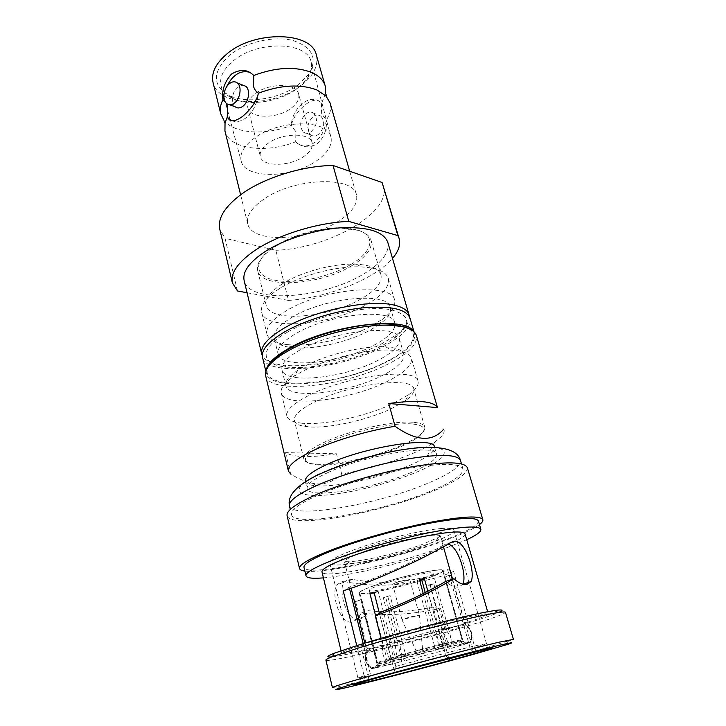 <?xml version="1.0" encoding="UTF-8"?>
<svg xmlns="http://www.w3.org/2000/svg" width="726" height="726" viewBox="0 0 726 726"><rect width="100%" height="100%" fill="white"/><g stroke="black" fill="none" stroke-linecap="round" stroke-linejoin="round"><path stroke-width="0.54" stroke-dasharray="3.63 2.72" d="M358.998 619.786L364.643 616.528C365.868 615.439 367.075 613.488 368.273 610.702C388.991 612.98 410.617 611.755 433.141 607.027L439.439 630.032L443.895 629.279C452.951 627.228 468.352 622.745 467.744 622.327L463.052 622.899L470.412 648.999L486.538 643.69L482.137 644.307L488.761 648.536M368.254 679.908L370.26 673.71L357.9 677.912L372.765 674.935L445.9 655.932L438.858 630.204L439.439 630.032M331.846 656.876C348.779 655.279 419.61 637.6 464.54 623.997C481.147 618.997 492.527 615.158 498.698 612.481M325.901 660.061C326.001 663.6 413.194 642.365 466.637 626.239C491.52 618.779 504.452 614.132 505.432 612.29M394.381 671.024L385.923 638.072L388.374 637.591L395.797 666.423L393.646 673.129M395.797 666.423C423.403 658.763 459.186 649.507 475.412 645.786L482.137 644.307M451.291 542.277L443.377 545.126L448.223 544.11M462.997 584.185L458.768 587.125C454.912 587.289 451.118 586.318 445.637 581.462M357.156 619.351L352.083 622.055C340.403 624.678 330.357 594.295 336.9 584.748L342.082 581.635L345.712 581.853L352.509 579.421C370.378 582.479 386.776 583.069 401.687 581.181C420.735 579.039 436.027 575.192 447.579 569.62L453.641 571.471L443.232 575.6C429.447 580.237 412.976 583.25 393.801 584.666C378.518 585.9 362.492 584.965 345.712 581.853M352.509 579.421L348.852 579.203L343.779 582.27C338.207 591.436 346.465 619.142 357.292 619.886M462.625 641.112L439.847 646.131L441.717 648.59L466.01 643.145L462.625 641.112L444.575 576.698L445.092 577.061L451.118 575.382M269.083 365.523C252.875 392.14 339.323 386.885 386.704 361.421C415.662 347.155 423.748 329.477 398.048 325.066M265.652 375.769C269.301 395.053 345.866 386.305 388.709 363.753C408.502 353.589 417.74 344.215 416.434 335.648M336.492 453.768C310.801 457.897 293.83 457.516 285.563 452.625L336.492 453.768L341.683 474.033C367.646 469.314 391.695 462.29 413.82 452.96C422.459 449.222 429.456 445.537 434.82 441.889C441.771 437.125 444.847 433.068 444.058 429.719M305.337 481.338C306.082 483.852 309.802 485.34 316.5 485.821C336.8 487.427 381.567 477.49 409.546 465.42C416.769 462.344 422.586 459.349 426.997 456.418C432.569 452.679 435.055 449.53 434.457 446.98M285.563 452.625L290.69 474.06C298.949 479.033 306.218 482.128 312.498 483.325C323.161 485.458 332.88 482.363 341.683 474.033M328.615 472.245C313.587 479.124 306.426 484.605 307.125 488.689C308.722 499.479 373.854 488.671 411.488 472.363C428.63 465.067 436.988 459.032 436.562 454.249C437.025 443.432 366.675 454.585 328.615 472.245M375.605 615.793L382.983 644.697C381.477 651.44 383.038 657.565 387.666 663.056L390.216 662.484L391.178 659.272L379.362 613.243M375.36 667.575L377.248 664.145L361.049 599.876L354.769 601.618L367.084 650.932C364.779 655.424 364.86 659.907 367.329 664.372L371.503 668.619L390.216 662.484M354.769 601.618L361.965 600.121L361.049 599.876M355.704 601.854L367.982 650.932C365.251 656.576 365.922 661.794 369.97 666.577L372.384 668.528L376.222 667.493L378.101 664.09L361.965 600.121M466.01 643.145L469.949 642.083C472.199 637.555 472.009 633.072 469.386 628.634L464.939 624.351L438.35 629.642C442.007 635.032 443.677 641.167 443.386 648.037L441.717 648.59M450.991 574.919L444.575 576.698M452.216 579.266L464.939 624.351M439.847 646.131L425.227 592.552M427.841 591.227L438.35 629.642M419.428 579.52L416.851 580.818L419.61 580.201M436.753 649.852L438.404 649.289C438.695 642.41 437.025 636.266 433.386 630.858L387.167 643.427C385.678 650.187 387.257 656.322 391.895 661.84L436.753 649.852L434.892 647.383L416.851 580.818M423.24 593.55L433.386 630.858M394.436 661.259L395.389 658.046L378.228 591.554L374.008 592.144M379.417 613.207L387.167 643.427M416.089 650.823L422.586 649.098L416.089 650.823L401.986 619.768L405.335 618.407C412.749 616.211 417.432 615.122 419.383 615.14L402.013 619.795M395.888 582.66L392.639 584.23C394.635 584.512 399.264 583.513 406.524 581.254L409.836 579.657C407.84 579.375 403.193 580.373 395.888 582.66M444.475 645.822C418.884 653.3 376.685 663.845 377.32 662.529L393.283 657.166C419.238 649.516 463.678 638.453 462.045 639.996L444.475 645.822M374.816 585.437C364.679 589.031 359.66 591.49 359.742 592.824C359.66 596.273 401.342 587.261 426.062 578.676C437.025 574.901 442.551 572.26 442.651 570.763C443.65 567.16 399.817 576.526 374.816 585.437M438.894 647.066L452.262 642.619C453.432 641.448 419.465 649.906 399.536 655.787L387.112 659.952C386.541 660.978 419.174 652.828 438.894 647.066M381.068 584.621C373.191 587.388 369.289 589.303 369.334 590.338C369.189 593.006 401.424 586.045 420.472 579.412C428.83 576.526 433.032 574.511 433.086 573.377C433.776 570.618 400.28 577.787 381.068 584.621M426.434 578.622C401.333 587.343 359.025 596.491 359.107 592.988C359.016 591.636 364.116 589.14 374.398 585.501C399.781 576.444 444.312 566.924 443.287 570.591C443.187 572.115 437.569 574.792 426.434 578.622M445.319 649.961L443.114 647.665L426.144 585.628L429.837 585.111L442.851 632.482C447.034 637.546 448.586 643.209 447.525 649.461L406.052 660.542L406.315 657.593L390.107 595.61L383.301 597.77L395.588 645.196C395.407 651.422 396.868 657.094 399.999 662.194L374.525 668.165L369.97 666.586M429.837 585.111L433.794 583.777L426.144 585.628M445.092 577.061L463.061 641.158L466.437 643.182L451.608 648.291C452.652 642.02 451.091 636.348 446.907 631.266C458.932 627.6 465.094 625.349 465.393 624.514L465.375 624.478C468.17 626.166 470.121 628.589 471.238 631.729C472.363 635.368 472.072 638.826 470.357 642.129L467.263 643.49L469.087 641.748C471.637 638.717 472.354 635.386 471.238 631.729M449.412 648.79L447.207 646.476L430.11 584.294M433.794 583.777L446.907 631.266M463.061 641.158L447.207 646.476M374.208 592.933L378.228 591.554M395.389 658.046L434.892 647.383M443.114 647.665L406.315 657.593M378.101 664.09L401.65 658.772L385.506 596.654M377.248 664.145L391.178 659.272M401.65 658.772L401.396 661.722L376.222 667.493M451.608 648.291L467.263 643.49M466.437 643.182L470.357 642.129M469.949 642.083L443.386 648.037M438.404 649.289L391.895 661.84M387.666 663.056C375.26 666.713 369.87 668.564 371.503 668.619M372.384 668.528L374.525 668.165M401.396 661.722L399.999 662.194M406.052 660.542L447.525 649.461M383.301 597.77L390.107 595.61M387.884 596.727L400.217 644.053C400.017 650.278 401.487 655.932 404.636 661.014M367.084 650.932L370.314 648.917L382.983 644.697M395.588 645.196C381.322 648.663 372.12 650.578 367.982 650.932M442.851 632.482L400.217 644.053M452.57 579.148L465.375 624.478M344.587 562.133C344.868 563.086 346.765 563.548 350.259 563.521C363.463 563.558 399.327 555.19 421.534 546.996L436.326 540.616C439.366 538.901 440.773 537.567 440.555 536.596C441.472 531.287 390.325 541.378 361.593 552.495C350.023 556.933 344.351 560.145 344.587 562.133L351.121 588.296M359.207 549.999C340.558 557.459 336.628 561.37 347.436 561.715C361.403 561.806 398.991 553.049 422.323 544.4L437.878 537.648C446.717 532.185 441.844 530.67 423.231 533.111C405.054 535.842 376.912 543.266 359.207 549.999M442.116 528.446C426.743 529.49 396.55 536.033 371.059 543.955C344.042 552.677 330.285 559.056 329.776 563.122C330.521 565 335.648 565.463 345.177 564.492C379.87 561.37 457.298 537.231 453.895 530.089C453.396 528.51 449.467 527.965 442.116 528.446M443.895 629.279L444.884 629.079L439.248 608.633C412.114 614.559 386.105 616.02 361.203 613.043L358.508 617.871M361.203 613.043L368.273 610.702M439.248 608.633L433.141 607.027M465.021 533.846C464.912 537.231 455.211 542.422 435.899 549.419C393.746 564.882 322.798 579.357 321.981 571.907M444.884 629.079C400.752 641.893 341.51 655.868 341.619 653.101C341.492 652.275 346.629 650.133 357.029 646.666L356.765 645.605M443.377 545.126C428.34 553.811 412.867 561.652 396.968 568.639C376.985 577.442 361.049 583.64 349.152 587.225L343.235 590.846M381.114 612.054L387.729 637.773L382.448 638.971C372.184 641.258 356.103 645.968 356.856 646.439L358.254 646.421L357.029 646.666M388.374 637.591L387.729 637.773M447.579 569.62L463.052 622.899M465.067 622.5L473.452 652.157L470.412 648.999M438.858 630.204L443.858 629.152M467.018 622.3L467.998 622.109L453.641 571.471M462.625 623.035L466.981 622.173M445.9 655.932L448.432 658.518M332.408 687.567L337.899 686.751C357.591 682.703 428.177 664.363 473.788 651.54L513.454 639.388M467.998 622.109C481.347 617.844 488.126 615.158 488.335 614.06C490.604 610.902 428.24 625.367 381.232 639.207L382.448 638.971M363.209 643.626L363.599 645.196L358.254 646.421M349.152 587.225L349.551 588.822M363.599 645.196L370.26 673.71M358.217 646.276L363.191 645.341M385.923 638.072L382.411 638.826M381.232 639.207L381.023 638.381M323.424 577.869C351.475 575.573 407.649 561.897 444.675 548.566L466.736 539.736M478.407 520.996C478.252 525.47 466.273 532.058 442.47 540.779C391.332 559.782 305.483 577.034 303.985 567.405M304.847 571.044C324.958 573.948 398.828 557.514 444.893 540.571C461.691 534.463 473.216 529.136 479.469 524.58M467.353 467.689C467.644 473.933 455.565 481.991 431.09 491.892C378.754 513.445 289.556 529.254 287.088 515.66M291.507 514.625C293.758 527.566 378.827 512.511 428.667 491.947C451.862 482.545 463.306 474.895 463.006 468.996C460.211 463.27 443.005 462.916 411.406 467.943C381.123 473.17 343.634 484.033 319.522 494.479C299.992 503.145 290.654 509.861 291.507 514.625L290.282 509.452M350.821 264.5C372.674 251.967 377.057 235.26 356.684 229.779L342.028 227.801C321.8 227.111 293.83 234.552 276.615 245.197L274.9 246.277C252.548 260.598 254.064 276.216 274.755 280.182C295.173 284.356 329.413 277.205 350.821 264.5M351.829 265.68C366.203 256.977 372.61 248.528 371.059 240.333C369.715 235.832 365.332 232.483 357.891 230.305L342.926 228.282C322.262 227.583 293.667 235.197 276.08 246.069L274.328 247.167C261.732 255.57 256.178 263.347 257.657 270.508C261.215 289.329 320.148 285.382 351.829 265.68M411.715 423.902C392.467 422.305 349.079 432.206 324.894 443.849C302.089 455.656 299.321 462.671 316.609 464.894C335.711 466.609 376.195 457.67 401.387 446.381C407.558 443.659 412.595 440.972 416.506 438.313C427.814 430.2 426.216 425.4 411.715 423.902M412.368 422.214C392.739 420.545 348.389 430.645 323.714 442.57C309.712 449.349 303.096 454.893 303.867 459.222C304.666 461.917 308.496 463.551 315.347 464.123C334.868 465.883 376.104 456.79 401.796 445.265C408.076 442.479 413.221 439.729 417.214 437.016C422.877 433.123 425.391 429.801 424.746 427.06C423.93 424.356 419.8 422.75 412.368 422.214M405.29 400.806L391.586 408.566C367.102 420.281 327.807 428.912 307.697 426.77C299.838 425.99 295.4 423.92 294.402 420.572C293.476 415.635 299.865 409.591 313.578 402.458C348.108 384.217 413.266 375.977 413.747 388.818C414.546 392.221 411.724 396.214 405.29 400.806L408.665 394.717C415.835 389.572 418.966 385.061 418.067 381.204C417.541 366.811 345.603 375.696 307.715 396.015C292.769 403.91 285.826 410.607 286.87 416.107L281.234 392.866C280.209 388.192 284.574 382.611 294.329 376.113L301.635 371.848C325.575 358.753 368.318 348.534 391.713 350.204C403.411 350.994 409.972 353.671 411.406 358.236C412.432 365.114 404.455 372.819 387.484 381.332C350.304 400.416 283.993 408.502 281.234 392.866M307.697 426.77L301.744 423.167C323.95 425.599 366.802 416.225 393.619 403.302L408.665 394.717M301.744 423.167C292.968 422.26 288.004 419.909 286.87 416.107M297.841 370.26C288.912 376.24 284.919 381.404 285.872 385.751C288.358 400.153 348.689 392.984 382.375 375.469C397.657 367.701 404.809 360.668 403.847 354.361C402.513 350.113 396.478 347.618 385.76 346.865C364.506 345.304 326.101 354.469 304.457 366.367L297.841 370.26L294.329 376.113M378.146 360.277C344.741 378.11 284.601 384.816 281.96 369.779C280.844 364.053 286.951 357.401 300.274 349.823C333.806 330.412 398.193 323.805 399.3 338.552C400.353 345.131 393.301 352.373 378.146 360.277M266.179 370.378L266.315 373.228C269.918 392.321 345.286 383.791 387.403 361.521C406.841 351.493 415.907 342.245 414.591 333.779L413.294 331.228M410.009 318.133C411.424 326.945 402.494 336.447 383.219 346.638C341.447 369.289 266.306 377.257 262.522 357.373M278.094 353.97C280.88 369.634 340.83 363.372 373.963 345.231C388.991 337.2 395.933 329.758 394.799 322.916C393.51 307.588 329.359 313.696 296.135 333.452C282.931 341.175 276.915 348.017 278.094 353.97L274.265 338.334C273.03 332.145 278.956 325.13 292.043 317.271C324.967 297.17 388.873 291.543 390.352 307.443C391.514 312.525 387.893 318.16 379.498 324.34L382.557 319.068C391.877 312.171 395.888 305.864 394.581 300.137C392.947 282.414 322.417 288.422 286.289 310.792C272.032 319.467 265.589 327.235 266.968 334.096L261.623 312.098C260.189 305.156 266.07 297.37 279.274 288.757L280.554 287.968C301.272 275.1 337.508 265.671 361.366 266.914C377.112 267.83 386.078 271.651 388.283 278.403C389.771 286.779 382.375 295.591 366.104 304.838C330.475 325.62 265.226 331.21 261.623 312.098M379.498 324.34L369.815 330.348C347.935 342.245 312.96 350.077 292.079 347.609C281.724 346.411 275.789 343.316 274.265 338.334M292.079 347.609L286.806 344.541C309.802 347.318 347.954 338.788 371.93 325.693L382.557 319.068M286.806 344.541C275.29 343.189 268.674 339.704 266.968 334.096M282.278 283.911C270.226 291.798 264.863 298.958 266.197 305.383C269.437 322.907 328.796 318.006 361.085 298.949C375.723 290.518 382.357 282.487 380.978 274.836C378.945 268.602 370.732 265.054 356.357 264.2C334.74 263.039 302.179 271.515 283.43 283.194L282.278 283.911L279.274 288.757M325.675 93.109L321.582 103.319L320.484 102.121C317.298 98.963 312.498 99.625 306.082 104.127C298.341 110.152 293.395 117.24 291.253 125.371C292.124 107.902 309.911 93.082 320.13 101.976L321.582 103.319L321.355 113.465L326.301 119.962C330.276 114.064 331.537 108.401 330.094 102.974M224.942 130.952C228.799 149.075 266.025 153.858 295.682 141.761L295.936 131.76L291.253 125.371C266.315 135.472 235.26 133.893 224.543 121.015L223.871 120.198M287.469 332.145C315.511 315.61 367.955 304.566 391.468 309.938C410.78 315.22 411.733 324.649 394.318 338.234L381.105 346.311C354.025 360.595 311.073 370.069 286.117 367.02C260.289 364.588 258.265 348.507 287.469 332.145M231.567 120.589C236.05 122.494 240.814 121.614 245.851 117.948C252.984 112.049 257.185 103.791 258.438 93.164M326.301 119.962C325.157 129.845 321.083 137.459 314.086 142.804C308.087 146.743 302.633 147.024 297.724 143.648L295.682 141.761L298.25 143.83C303.976 147.741 310.274 147.777 317.144 143.92C324.105 137.568 327.154 129.573 326.301 119.962M237.475 290.972L225.033 238.3L219.778 229.271M247.049 292.741L288.521 300.437L275.826 250.288L225.033 238.3M288.521 300.437C327.834 297.651 375.151 278.984 392.494 258.392M383.428 185.729C392.221 212.754 328.66 248.419 275.826 250.288M298.64 94.062C296.671 82.927 268.52 82.637 254.826 93.963C249.163 98.527 246.822 103.074 247.802 107.584C249.989 118.919 277.377 119.073 291.144 108.219C297.179 103.582 299.684 98.863 298.64 94.062L312.098 142.768C310.347 132.359 281.833 132.667 267.722 143.603C261.895 148.004 259.436 152.324 260.335 156.535C262.322 167.125 290.028 166.69 304.194 156.208C310.41 151.743 313.042 147.26 312.098 142.768M241.195 161.163C245.279 179.386 292.487 178.351 316.89 160.6C327.744 152.941 332.444 145.164 331.002 137.268C328.615 119.037 278.221 119.291 253.601 138.72C243.582 146.452 239.444 153.939 241.195 161.163L230.196 120.089M232.32 98.282C248.918 106.749 280.118 101.812 297.696 88.218L307.452 78.29C311.155 72.791 312.389 67.445 311.164 62.254C308.114 41.5 257.131 40.039 232.892 61.202C223.027 69.623 219.107 77.954 221.131 86.212C222.646 91.322 226.376 95.351 232.32 98.282L228.899 95.297C212.074 85.332 212.21 72.046 229.298 55.457C245.261 42.19 273.938 35.492 292.986 40.511C312.607 47.299 317.915 58.461 308.94 74.007L298.54 84.615C279.809 99.135 246.659 104.372 228.899 95.297M316.336 55.049C318.669 65.667 313.541 75.867 300.945 85.632C273.139 107.893 218.036 107.031 213.054 82.528M320.901 116.096C325.348 122.013 324.468 128.157 318.269 134.528C315.52 136.343 313.006 136.47 310.746 134.9C306.245 129.065 307.071 122.93 313.233 116.487C316.028 114.59 318.578 114.463 320.901 116.096L313.705 113.238C318.151 119.191 317.262 125.38 311.046 131.814C308.287 133.657 305.773 133.784 303.504 132.214C299.003 126.342 299.838 120.153 306.018 113.646C308.813 111.731 311.381 111.595 313.705 113.238M235.242 106.84C230.36 103.428 232.021 91.249 237.956 86.902L242.874 85.142M253.81 75.45L248.9 72.092M225.85 88.145L224.134 93.091M225.187 101.849L226.14 103.119M356.466 194.867C353.743 175.529 293.268 177.716 263.275 199.568C251.314 208.117 246.132 216.194 247.72 223.799C251.577 243.755 308.486 241.123 338.597 221.094C352.237 212.282 358.19 203.534 356.466 194.867L349.687 171.254M387.793 242.357C389.708 252.766 381.413 263.456 362.909 274.419C322.78 298.849 248.8 304.176 244.145 280.581M409.346 316.518C409.518 322.181 405.135 328.334 396.187 334.958L382.33 343.462C353.961 358.462 309.104 368.354 282.877 365.114C271.823 363.799 264.963 360.65 262.295 355.649M448.768 658.437L440.9 629.796M368.763 678.256L360.713 645.831M305.691 481.619C290.963 492.21 302.452 497.41 328.252 494.878C354.034 492.382 390.706 482.981 416.116 472.372C445.374 460.266 454.54 447.996 430.355 447.143C406.633 446.073 353.353 458.424 322.925 472.236L318.732 474.178M289.438 505.904C291.816 519.371 376.749 504.679 426.38 483.861C449.476 474.35 460.838 466.528 460.456 460.393M343.779 582.27L336.9 584.748M426.997 456.418L434.82 441.889M316.5 485.821L312.498 483.325M305.446 481.774L307.125 488.689M434.584 447.416L436.562 454.249M422.586 649.098L419.374 615.176M392.639 584.23L401.986 619.768M409.836 579.657L419.383 615.14M359.742 592.824L377.32 662.529M442.651 570.763L462.045 639.996M369.334 590.338L387.112 659.952M433.086 573.377L452.262 642.619M463.07 641.176L443.287 570.591M377.012 664.072L359.107 592.988M460.03 641.485L463.27 643.563M379.816 662.829L378.037 666.241M461.355 624.687L469.395 628.625M370.314 648.917L366.058 653.999C365.568 655.179 363.626 658.428 367.32 664.381M440.555 536.596L443.45 546.85M452.57 579.139L465.393 624.514M364.815 643.145L366.721 650.768M350.259 563.521L347.436 561.715M436.326 540.616L437.878 537.648M364.643 616.528L358.662 618.498M341.619 653.101L341.048 650.741M453.895 530.089L486.538 643.69M467.744 622.327L476.51 653.246M362.029 676.26L358.381 683.22M340.966 688.811L337.899 686.751M506.648 644.724L508.291 641.421M329.776 563.122L357.9 677.912M356.856 646.439L365.36 680.861M488.335 614.06L487.654 611.737M463.006 468.996L461.5 463.887M303.867 459.222L294.402 420.572M316.609 464.894L315.347 464.123M416.506 438.313L417.214 437.016M424.746 427.06L413.747 388.818M418.067 381.204L411.406 358.236M385.76 346.865L391.713 350.204M285.872 385.751L281.96 369.779M403.847 354.361L399.3 338.552M266.315 373.228L265.852 371.313M414.591 333.779L414.038 331.882M394.799 322.916L390.352 307.443M394.581 300.137L388.283 278.403M356.357 264.2L361.366 266.914M266.197 305.383L257.657 270.508M380.978 274.836L371.059 240.333M276.615 245.197L276.08 246.069M342.028 227.801L342.926 228.282M247.802 107.584L260.335 156.535M331.002 137.268L311.164 62.254M230.124 119.808L221.131 86.212M307.452 78.29L308.94 74.007M298.25 143.83L297.724 143.648M310.746 134.9L303.504 132.214M229.706 104.78L226.748 103.682M224.543 121.015L224.207 122.068M325.502 94.153L326.31 94.906M247.72 223.799L240.605 194.777M286.117 367.02L282.877 365.114M394.318 338.234L396.187 334.958"/><path stroke-width="1.09" d="M498.698 612.481C504.198 610.022 502.882 609.368 494.742 610.521L487.509 611.764C461.8 616.428 395.942 633.39 358.626 645.033L334.305 653.209C326.664 656.259 325.847 657.475 331.846 656.876M505.432 612.29C505.278 611.764 502.809 611.855 498.027 612.581L490.604 613.887C464.204 618.788 396.06 636.366 357.537 648.3L332.472 656.631C327.961 658.382 325.774 659.526 325.901 660.061L332.408 687.567C332.535 686.95 343.325 683.593 364.751 677.485C403.847 666.341 472.562 648.3 498.862 642.238L513.454 639.388L505.432 612.29M497.383 645.759C471.791 651.785 405.271 669.281 367.292 680.008C337.799 688.375 329.023 691.315 340.966 688.811C359.924 684.763 428.739 666.831 473.134 654.444L506.648 644.724C515.569 641.866 512.483 642.211 497.383 645.759M448.432 658.518L450.365 660.388C400.126 674.191 335.884 690.281 358.381 683.22L393.646 673.129L488.761 648.536C497.609 646.684 492.936 648.372 474.75 653.591L473.461 652.166M381.023 638.381L375.315 615.993C405.29 604.495 431.489 592.062 453.904 578.695C459.404 583.713 462.889 584.593 466.818 584.494L471.047 581.59C475.839 571.789 465.103 539.935 454.412 541.206L451.291 542.277C437.46 550.435 422.441 558.23 406.233 565.654C386.05 574.883 368.636 582.107 353.97 587.298L343.235 590.846L356.765 645.605M448.223 544.11C458.369 546.587 466.891 574.647 462.997 584.185M357.292 619.886L358.98 619.795M437.497 407.604L416.434 335.648C415.09 331.201 409.836 328.107 400.661 326.364L391.114 325.339C363.445 323.56 315.42 335.33 288.676 350.567L282.496 354.243C269.954 362.51 264.337 369.688 265.652 375.769L288.431 471.129C287.451 465.838 295.818 458.932 313.514 450.41C334.65 440.419 367.973 430.536 395.089 426.298L388.764 403.502L437.497 407.604C433.531 401.042 417.278 399.672 388.764 403.502M398.048 325.066L388.8 324.059C362.011 322.308 315.701 333.67 289.846 348.416L283.866 351.983C276.515 356.738 271.588 361.258 269.083 365.523M443.804 429.075C432.578 442.279 416.343 441.344 395.089 426.298M434.584 447.416L434.457 446.98C434.82 435.845 364.588 446.735 326.682 464.586C311.717 471.546 304.602 477.127 305.337 481.338L305.446 481.774M290.69 474.06L288.431 471.129M379.362 613.243L374.208 592.933M379.417 613.207L374.008 592.144L369.924 593.55L374.153 592.951M369.924 593.55L375.605 615.793M451.118 575.382L452.216 579.266M425.227 592.552L421.733 579.729L424.338 578.422L427.841 591.227M419.61 580.201L421.733 579.729M424.338 578.422L419.428 579.52L423.24 593.55M451.472 575.291L452.57 579.148M453.904 578.695L445.637 581.462C426.988 592.389 405.48 602.58 381.114 612.054L375.315 615.993M358.508 617.871L357.156 619.351M341.048 650.741L321.981 571.907C321.6 569.111 329.813 564.483 346.629 558.031C367.102 550.317 398.193 541.569 423.104 536.55C449.122 531.55 463.097 530.652 465.021 533.846L487.654 611.737M450.365 660.388L474.75 653.591M349.551 588.822L363.209 643.626M466.736 539.736C476.555 535.162 481.265 531.686 480.866 529.299C478.588 525.388 461.455 526.495 429.474 532.639C398.792 538.819 360.414 549.655 335.494 559.102C315.302 566.906 305.464 572.487 305.982 575.836L303.985 567.405C303.423 563.857 313.196 558.122 333.298 550.199C358.1 540.598 396.351 529.762 426.988 523.718C458.914 517.729 476.056 516.83 478.407 520.996L480.866 529.299M323.424 577.869C312.634 578.785 306.817 578.105 305.982 575.836M479.469 524.58C482.055 522.62 483.18 520.996 482.835 519.707C480.385 515.324 462.353 516.277 428.748 522.575C396.478 528.945 356.157 540.38 330.121 550.471C309.113 558.775 298.903 564.783 299.502 568.485L287.088 515.66C286.189 510.677 295.945 503.635 316.364 494.551C341.674 483.561 381.177 472.1 413.067 466.591C446.336 461.3 464.431 461.672 467.353 467.689L482.835 519.707M304.847 571.044C301.626 570.627 299.847 569.774 299.502 568.485M413.294 331.228C405.471 315.492 328.397 325.23 288.966 348.298C274.755 356.402 267.159 363.762 266.179 370.378M265.852 371.313L262.522 357.373C261.033 349.977 268.475 341.438 284.837 331.746C304.938 320.248 336.728 310.483 363.082 307.806C390.706 305.637 406.342 309.076 410.009 318.133L414.038 331.882M349.687 171.254L330.094 102.974L325.992 95.995L316.781 89.906C300.328 83.808 280.88 84.897 258.438 93.164C256.078 91.694 254.427 89.416 253.492 86.33L253.81 75.45C276.089 67.164 295.437 66.202 311.862 72.546C319.095 75.84 323.551 80.323 325.221 85.995L325.675 93.109M226.14 103.119L227.592 106.531L227.238 117.24L225.033 122.857L224.942 130.952L240.605 194.777M262.295 355.649L261.714 353.998C260.217 346.547 267.631 337.953 283.966 328.225C313.378 310.719 368.699 299.121 393.347 304.929C402.413 306.88 407.64 310.165 409.028 314.803L409.346 316.518M258.438 93.164C256.469 101.422 251.087 109.254 242.293 116.65C235.514 121.296 230.977 122.086 228.681 119L227.238 117.24L231.567 120.589M392.494 258.392C398.574 251.287 400.788 244.662 399.146 238.518L397.884 235.587L348.77 221.403C318.024 222.51 279.138 234.425 256.087 249.653C238.201 261.768 230.296 272.84 232.384 282.886L237.475 290.972L247.049 292.741M232.384 282.886L219.778 229.271C217.446 218.19 224.951 206.284 242.284 193.57C264.627 177.607 302.669 165.764 333.025 165.474L348.77 221.403M397.884 235.587L382.085 182.48L399.146 238.518M223.871 120.198L220.731 113.791L213.054 82.528C211.03 73.181 215.513 63.77 226.503 54.278C253.982 29.975 312.207 31.463 316.336 55.049L325.221 85.995M234.389 103.056C231.567 105.116 229.026 105.324 226.748 103.682C221.875 100.261 223.554 87.973 229.489 83.581C232.347 81.43 234.943 81.212 237.275 82.918C242.13 86.385 240.351 98.781 234.389 103.056M242.874 85.142L245.742 86.276C250.588 89.725 248.827 102.012 242.874 106.241C240.061 108.274 237.52 108.473 235.242 106.84L229.706 104.78M248.9 72.092C239.662 70.168 231.984 75.513 225.85 88.145M224.134 93.091L222.927 99.807L225.187 101.849M220.731 113.791C219.669 109.408 220.395 104.744 222.927 99.807C221.593 90.641 224.461 82.056 231.503 74.034C239.544 69.333 246.35 69.288 251.94 73.88L253.81 75.45M382.085 182.48L333.025 165.474M261.714 353.998L244.145 280.581C242.33 271.814 249.245 262.186 264.908 251.695C284.147 239.29 314.966 229.534 340.83 227.792C367.982 226.694 383.627 231.558 387.793 242.357L409.028 314.803M448.922 659.017L448.768 658.437M289.438 505.904C288.594 501.938 289.465 497.945 292.07 493.898C296.97 487.001 305.719 480.603 318.315 474.713C367.628 452.352 453.859 434.003 460.456 460.393C457.589 454.412 440.383 453.859 408.838 458.732C378.609 463.823 341.247 474.686 317.253 485.277C297.814 494.061 288.549 500.94 289.438 505.904L290.282 509.452M318.732 474.178L305.691 481.619M494.742 610.521L498.027 612.581M463.07 584.203L471.047 581.59M388.8 324.059L391.114 325.339M283.866 351.983L282.496 354.243M443.45 546.85L452.57 579.139M351.121 588.296L364.815 643.145M358.662 618.498L357.682 618.815M334.305 653.209L332.472 656.631M461.5 463.887L460.456 460.393M325.992 95.995L326.31 94.906M225.033 122.857L224.207 122.068M245.742 86.276L237.275 82.918M229.28 119.218L228.681 119"/></g></svg>
